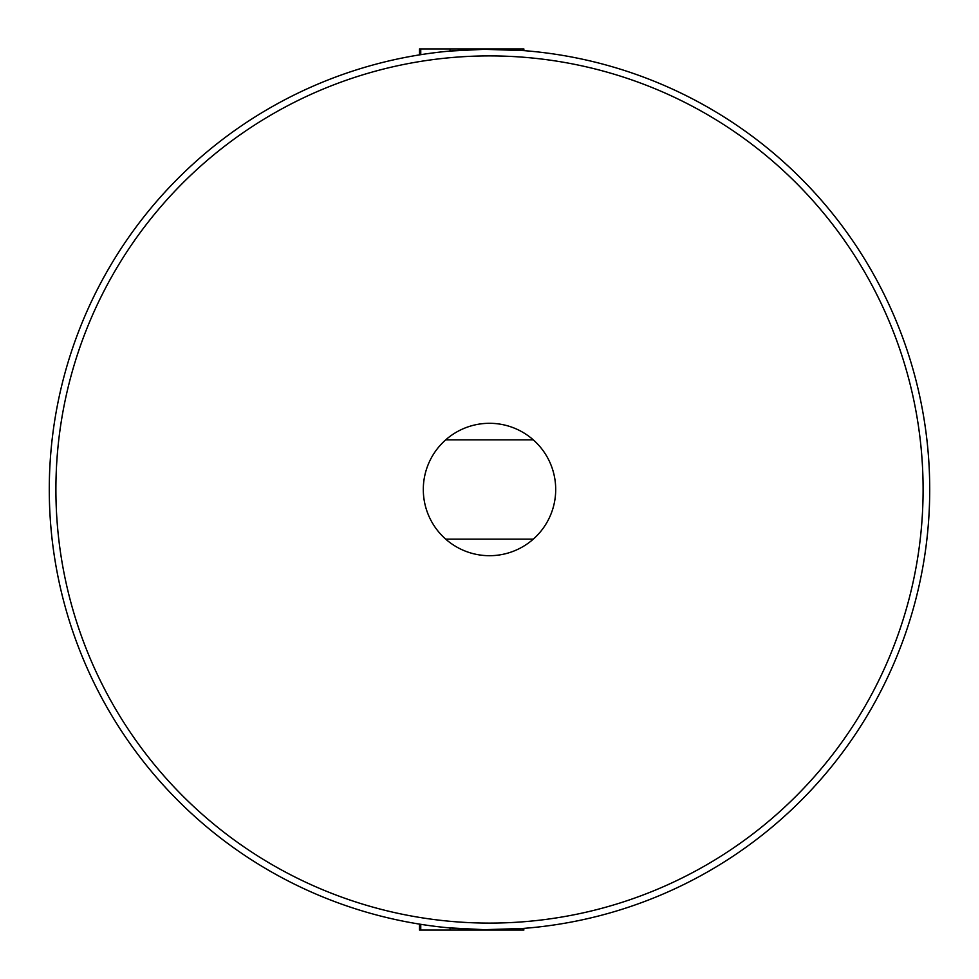 <?xml version="1.0" encoding="UTF-8"?>
<svg xmlns="http://www.w3.org/2000/svg" width="979" height="979" viewBox="0 0 979 979"><rect width="100%" height="100%" fill="white"/><g stroke="black" fill="none" stroke-linecap="round" stroke-linejoin="round"><path stroke-width="1.47" d="M929.72 489.5A440.22 440.22 0 0 1 489.5 929.72A440.22 440.22 0 0 1 49.28 489.5A440.22 440.22 0 0 1 489.5 49.28A440.22 440.22 0 0 1 929.72 489.5A440.22 440.22 0 0 0 489.5 49.28A440.22 440.22 0 0 0 49.28 489.5M423.307 489.5A66.193 66.193 0 0 0 533.286 539.148A66.193 66.193 0 0 0 533.286 439.852A66.193 66.193 0 0 0 423.307 489.5M427.162 925.277L419.477 924.115L419.477 930.05L523.875 930.05L523.679 928.386M450.475 927.982L449.288 927.884M449.018 927.847L450.511 927.994M505.69 929.426L495.313 929.683M480.31 929.622L470.348 929.304M477.103 929.548L463.679 928.961M522.602 930.05L522.602 928.471L484.409 929.695L448.761 927.835M434.762 926.305L430.222 925.706M450.034 48.95L450.034 51.055L484.409 49.305L523.875 50.627L523.875 48.95L419.477 48.95L419.477 54.885M427.162 53.723L434.762 52.695M522.602 48.95L522.602 50.529L523.875 50.627L523.141 50.565M495.815 49.329L503.5 49.501M521.403 50.443L522.847 50.541M445.714 439.852L533.286 439.852M533.286 539.148L445.714 539.148M420.75 54.677L420.75 48.95M450.034 930.05L450.034 927.945M420.75 930.05L420.75 924.323M55.901 489.5A433.599 433.599 0 0 0 489.5 923.099A433.599 433.599 0 0 0 923.099 489.5A433.599 433.599 0 0 0 489.5 55.901A433.599 433.599 0 0 0 55.901 489.5"/></g></svg>
